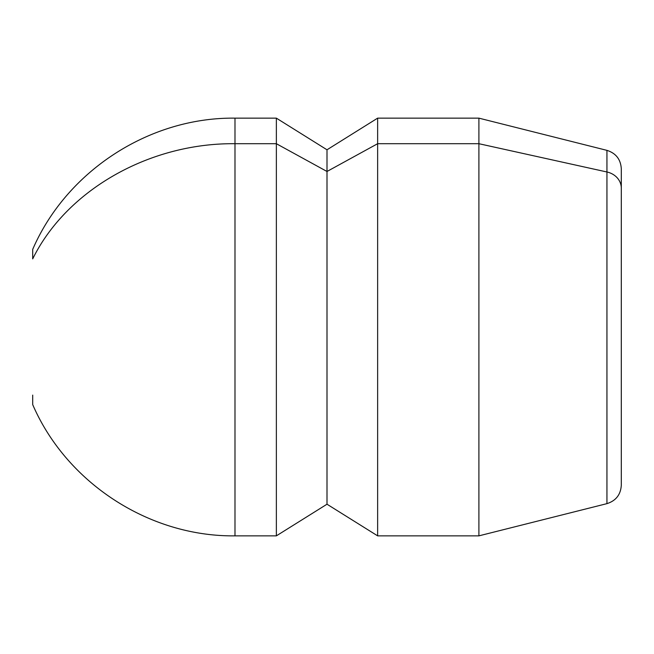 <?xml version="1.0" encoding="UTF-8"?>
<svg xmlns="http://www.w3.org/2000/svg" width="654" height="654" viewBox="0 0 654 654"><rect width="100%" height="100%" fill="white"/><g stroke="black" fill="none" stroke-linecap="round" stroke-linejoin="round"><path stroke-width="0.98" d="M32.7 258.886L32.7 249.387C66.634 170.882 149.464 117.14 234.99 118.145L234.99 143.708C149.464 142.825 66.634 189.987 32.7 258.886C66.634 189.987 149.464 142.825 234.99 143.708L234.99 535.855L234.99 118.145L276.364 118.145L276.364 143.708L234.99 143.708L276.364 143.708L276.364 535.855L276.364 118.145L327 149.791L327 171.479L276.364 143.708L327 171.479L327 504.209L327 149.791L377.636 118.145L377.636 143.708L327 171.479L377.636 143.708L377.636 535.855L377.636 118.145L478.9 118.145L478.9 143.708L377.636 143.708L478.9 143.708L478.9 535.855L478.9 118.145L606.945 150.363L606.945 171.986L478.9 143.708L606.945 171.986L606.945 503.637L606.945 150.363C615.929 153.224 620.711 159.363 621.3 168.773L621.3 188.148A18.991 16.661 180 0 0 606.945 171.986A18.991 16.661 0 0 1 621.3 188.148L621.3 485.227C620.711 494.637 615.929 500.776 606.945 503.637L478.9 535.855L377.636 535.855L327 504.209L276.364 535.855L234.99 535.855C149.455 536.86 66.626 483.118 32.7 404.613L32.7 395.114M621.3 465.852L621.3 168.773"/></g></svg>
